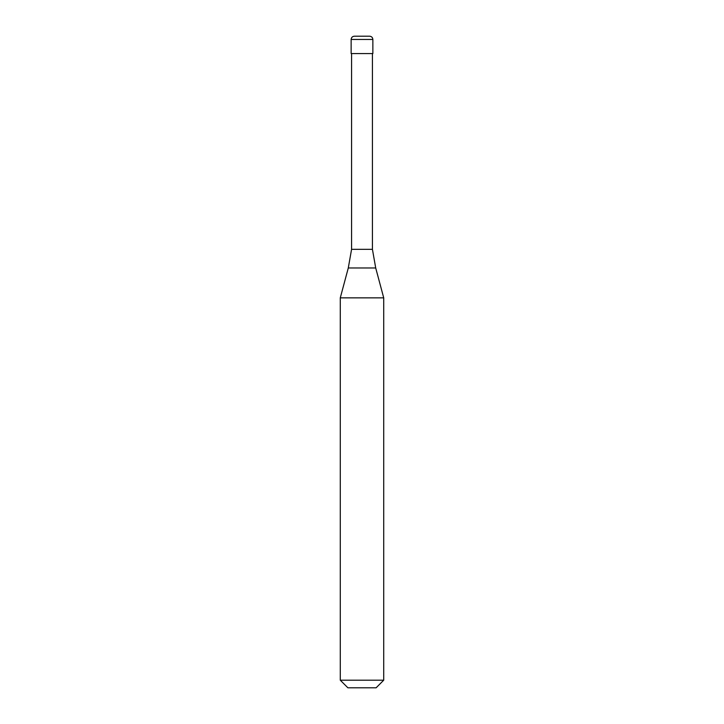 <?xml version="1.0" encoding="UTF-8"?>
<svg xmlns="http://www.w3.org/2000/svg" width="724" height="724" viewBox="0 0 724 724"><rect width="100%" height="100%" fill="white"/><g stroke="black" fill="none" stroke-linecap="round" stroke-linejoin="round"><path stroke-width="1.09" d="M369.602 36.2L354.398 36.2C352.416 36.39 351.33 37.476 351.14 39.458L372.86 39.458C372.67 37.476 371.584 36.39 369.602 36.2M372.86 39.458L372.86 53.576L351.14 53.576L351.14 39.458M372.426 53.576L372.426 249.328L351.574 249.328L348.289 267.971L375.711 267.971L383.72 297.854L340.28 297.854L340.28 680.198L383.72 680.198L383.72 297.854M383.72 680.198L376.118 687.8L347.882 687.8L340.28 680.198M372.426 249.328L375.711 267.971M351.574 53.576L351.574 249.328M348.289 267.971L340.28 297.854"/></g></svg>
